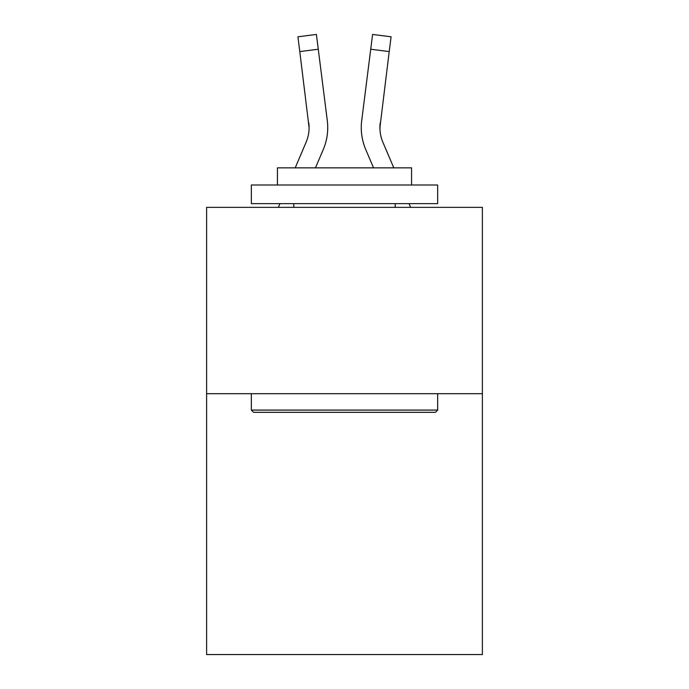 <?xml version="1.0" encoding="UTF-8"?>
<svg xmlns="http://www.w3.org/2000/svg" width="689" height="689" viewBox="0 0 689 689"><rect width="100%" height="100%" fill="white"/><g stroke="black" fill="none" stroke-linecap="round" stroke-linejoin="round"><path stroke-width="1.03" d="M482.386 393.695L482.386 654.55L206.614 654.55L206.614 207.363L482.386 207.363L482.386 393.695L206.614 393.695M323.262 149.513L315.45 167.858L323.262 149.513A55.895 55.895 -36.3 0 0 327.292 120.609L318.275 49.238L299.784 51.572L297.915 36.784L316.406 34.45L318.275 49.238M295.202 167.858L306.123 142.21A37.266 37.266 -32.6 0 0 309.094 127.68L299.784 51.572M327.663 130.324L327.731 128.051M327.008 118.37L327.292 120.609L327.008 118.37M393.798 167.858L382.877 142.21A37.266 37.266 32.6 0 1 379.906 127.68L389.216 51.572L370.725 49.238L372.594 34.45L391.085 36.784L372.594 34.45L391.085 36.784L389.216 51.572M365.738 149.513L373.55 167.858L365.738 149.513A55.895 55.895 36.3 0 1 361.708 120.609L370.725 49.238M379.949 129.437L380.199 122.943A37.266 37.266 36.3 0 0 382.877 142.21A37.266 37.266 36.3 0 1 379.906 127.68L380.199 122.943M253.569 412.323L251.339 410.084L437.661 410.084L435.431 412.323L253.569 412.323M437.661 185.005L437.661 203.634L251.339 203.634L251.339 185.005L437.661 185.005M277.426 185.005L277.426 167.858L411.574 167.858L411.574 185.005M437.661 393.695L437.661 410.084M251.339 393.695L251.339 410.084M395.185 203.634L395.185 207.363M293.815 203.634L293.815 207.363M306.123 142.21A37.266 37.266 -36.3 0 0 309.094 127.68A37.266 37.266 -36.3 0 1 306.123 142.21A37.266 37.266 -36.3 0 0 309.094 127.68A37.266 37.266 -36.3 0 1 306.123 142.21A37.266 37.266 -36.3 0 0 309.094 127.68A37.266 37.266 -36.3 0 1 306.123 142.21A37.266 37.266 -36.3 0 0 309.094 127.68A37.266 37.266 -36.3 0 1 306.123 142.21A37.266 37.266 -36.3 0 0 309.094 127.68A37.266 37.266 -36.3 0 1 306.123 142.21A37.266 37.266 -36.3 0 0 309.094 127.68A37.266 37.266 -36.3 0 1 306.123 142.21A37.266 37.266 -36.3 0 0 309.094 127.68A37.266 37.266 -36.3 0 1 306.123 142.21A37.266 37.266 -36.3 0 0 309.094 127.68A37.266 37.266 -36.3 0 1 306.123 142.21A37.266 37.266 -36.3 0 0 309.094 127.68A37.266 37.266 -36.3 0 1 306.123 142.21A37.266 37.266 -36.3 0 0 309.094 127.68A37.266 37.266 -36.3 0 1 306.123 142.21A37.266 37.266 -36.3 0 0 309.094 127.68A37.266 37.266 -36.3 0 1 306.123 142.21A37.266 37.266 -36.3 0 0 309.094 127.68A37.266 37.266 -36.3 0 1 306.123 142.21A37.266 37.266 -36.3 0 0 309.094 127.68A37.266 37.266 -36.3 0 1 306.123 142.21A37.266 37.266 -36.3 0 0 309.094 127.68A37.266 37.266 -36.3 0 1 306.123 142.21A37.266 37.266 -36.3 0 0 308.801 122.943L309.094 127.68M382.877 142.21A37.266 37.266 36.3 0 1 379.906 127.68A37.266 37.266 36.3 0 0 382.877 142.21A37.266 37.266 36.3 0 1 379.906 127.68A37.266 37.266 36.3 0 0 382.877 142.21A37.266 37.266 36.3 0 1 379.906 127.68A37.266 37.266 36.3 0 0 382.877 142.21A37.266 37.266 36.3 0 1 379.906 127.68A37.266 37.266 36.3 0 0 382.877 142.21A37.266 37.266 36.3 0 1 379.906 127.68A37.266 37.266 36.3 0 0 382.877 142.21A37.266 37.266 36.3 0 1 379.906 127.68A37.266 37.266 36.3 0 0 382.877 142.21A37.266 37.266 36.3 0 1 379.906 127.68A37.266 37.266 36.3 0 0 382.877 142.21A37.266 37.266 36.3 0 1 379.906 127.68A37.266 37.266 36.3 0 0 382.877 142.21A37.266 37.266 36.3 0 1 379.906 127.68A37.266 37.266 36.3 0 0 382.877 142.21A37.266 37.266 36.3 0 1 379.906 127.68A37.266 37.266 36.3 0 0 382.877 142.21A37.266 37.266 36.3 0 1 379.906 127.68A37.266 37.266 36.3 0 0 382.877 142.21A37.266 37.266 36.3 0 1 379.906 127.68A37.266 37.266 36.3 0 0 382.877 142.21A37.266 37.266 36.3 0 1 379.906 127.68A37.266 37.266 36.3 0 0 382.877 142.21A37.266 37.266 36.3 0 1 379.906 127.68M278.382 207.363L279.967 203.634M327.731 127.586L327.663 130.342L327.731 127.586M410.618 207.363L409.033 203.634M361.337 130.342L361.269 127.586M391.085 36.784L372.594 34.45M297.915 36.784L316.406 34.45"/></g></svg>
